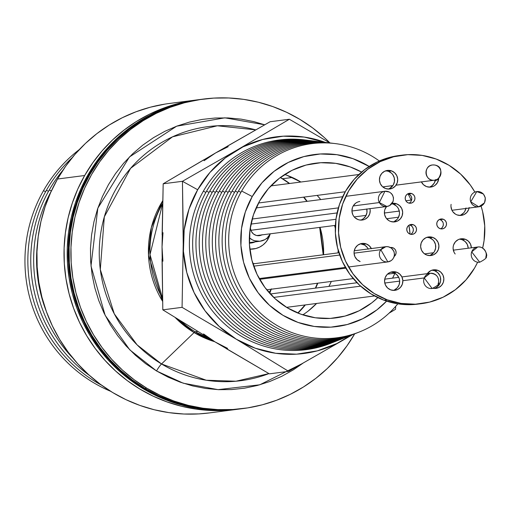 <?xml version="1.0" encoding="UTF-8"?>
<svg xmlns="http://www.w3.org/2000/svg" width="512" height="512" viewBox="0 0 512 512"><rect width="100%" height="100%" fill="white"/><g stroke="black" fill="none" stroke-linecap="round" stroke-linejoin="round"><path stroke-width="0.77" d="M144.87 388.397A156.013 152.422 -97.4 0 1 71.987 222.541A156.013 152.422 -97.4 0 1 201.472 99.315A156.013 152.422 82.6 0 0 71.987 222.541A156.013 152.422 82.6 0 0 144.87 388.397L144.077 388.499L144.87 388.397L132.32 379.987L120.627 370.368L109.901 359.622L100.256 347.866L91.776 335.206L84.55 321.76L78.637 307.667L74.106 293.056L70.989 278.067L69.325 262.848L69.126 247.546L70.394 232.301L73.114 217.267L77.267 202.592L82.81 188.41L89.683 174.854L97.83 162.067L107.168 150.17L117.606 139.264L129.043 129.466L141.376 120.87L154.477 113.555L168.224 107.597L182.483 103.046L201.626 99.296L182.483 103.046L168.224 107.597L154.477 113.555L141.376 120.87L129.043 129.466L117.606 139.264L107.168 150.17L97.83 162.067L89.683 174.854L82.81 188.41L77.267 202.592L73.114 217.267L70.394 232.301L69.126 247.546L69.325 262.848L70.989 278.067L74.106 293.056L78.637 307.667L84.55 321.76L91.776 335.206L100.256 347.866L109.901 359.622L120.627 370.368L132.32 379.987L144.87 388.397L146.72 388.154A156.013 152.422 -97.4 0 1 73.837 222.304A156.013 152.422 -97.4 0 1 203.322 99.078A156.013 152.422 -97.4 0 1 299.987 119.443A156.013 152.422 -97.4 0 1 329.971 142.957L324.237 137.472L312.544 127.846L299.987 119.443L286.701 112.326L272.8 106.573L258.426 102.24L243.712 99.366L228.8 97.978L213.837 98.093L198.97 99.706L184.333 102.803L170.074 107.354L156.326 113.318L143.226 120.634L130.893 129.229L119.456 139.027L109.018 149.926L99.68 161.83L91.533 174.618L84.653 188.166L79.117 202.349L74.963 217.03L72.237 232.064L70.97 247.302L71.174 262.605L72.838 277.824L75.955 292.813L80.486 307.424L86.4 321.523L93.626 334.963L102.106 347.629L111.75 359.386L122.477 370.125L134.17 379.75L146.72 388.154L144.87 388.397L158.157 395.507L144.87 388.397A156.013 152.422 82.6 0 0 241.536 408.755A156.013 152.422 -97.4 0 1 144.87 388.397M203.322 99.078L199.622 99.558A156.013 152.422 82.6 0 0 87.834 175.098L88.89 174.963L97.037 162.17L106.374 150.272L116.813 139.366L128.256 129.568L140.582 120.973L153.683 113.658L167.43 107.699L181.69 103.149L200.838 99.398L181.69 103.149L167.43 107.699L153.683 113.658L140.582 120.973L128.256 129.568L116.813 139.366L106.374 150.272L97.037 162.17L88.89 174.963A156.013 152.422 -97.4 0 1 200.685 99.418A156.013 152.422 82.6 0 0 71.194 222.643A156.013 152.422 82.6 0 0 144.077 388.499A156.013 152.422 82.6 0 0 240.742 408.858A156.013 152.422 -97.4 0 1 93.843 339.872A156.013 152.422 -97.4 0 1 88.89 174.963L82.016 188.512L76.474 202.694L72.32 217.37L69.6 232.403L68.333 247.648L68.531 262.95L70.195 278.17L73.312 293.158L77.843 307.77L83.757 321.862L90.989 335.309L99.462 347.968L109.114 359.725L119.834 370.47L131.526 380.09L144.077 388.499L157.37 395.61L171.27 401.363L185.645 405.696L200.358 408.57L215.264 409.958L230.227 409.843L240.896 408.838L230.227 409.843L215.264 409.958L200.358 408.57L185.645 405.696L171.27 401.363L157.37 395.61L144.077 388.499L131.526 380.09L119.834 370.47L109.114 359.725L99.462 347.968L90.989 335.309L83.757 321.862L77.843 307.77L73.312 293.158L70.195 278.17L68.531 262.95L68.333 247.648L69.6 232.403L72.32 217.37L76.474 202.694L82.016 188.512L88.89 174.963L87.834 175.098A156.013 152.422 82.6 0 0 92.787 340.006A156.013 152.422 82.6 0 0 239.686 408.998L243.386 408.518A156.013 152.422 -97.4 0 1 146.72 388.154L160.006 395.27L173.907 401.024L188.282 405.357L202.995 408.23L217.907 409.613L232.87 409.504L247.738 407.891L262.374 404.794L276.634 400.243L290.381 394.278L303.482 386.963L315.814 378.368L327.251 368.57L337.69 357.67L347.027 345.766L354.682 333.837A156.013 152.422 -97.4 0 1 243.386 408.518M241.683 408.736L231.021 409.741L216.058 409.856L201.152 408.467L186.438 405.594L172.058 401.261L158.157 395.507L172.058 401.261L186.438 405.594L201.152 408.467L216.058 409.856L231.021 409.741L241.683 408.736M249.363 243.117A14.355 14.022 82.6 0 0 255.181 241.862A14.355 14.022 -97.4 0 1 251.206 243.008A14.355 14.022 -97.4 0 1 249.363 243.117M268.083 239.053A20.595 20.122 -97.4 0 1 249.824 249.165L255.834 248.531L259.533 247.142L262.886 245.043L265.773 242.31L268.083 239.053L266.675 238.413L268.083 239.053L270.016 234.445A20.595 20.122 -97.4 0 1 268.083 239.053M252.806 263.469L254.605 263.674A20.595 20.122 -97.4 0 0 252.806 263.469M270.976 289.856L269.67 293.274A20.595 20.122 -97.4 0 0 270.976 289.862M410.669 234.304A4.992 4.877 82.6 0 0 410.112 225.139L413.28 224.723A4.992 4.877 -97.4 0 1 412.294 234.368A4.992 4.877 -97.4 0 1 410.016 234.112L408.384 233.107L407.245 231.539L406.778 229.651L407.053 227.725L408.026 226.054L409.555 224.902L411.398 224.435L413.28 224.723L414.918 225.734L416.058 227.302L416.525 229.19L416.25 231.117L415.277 232.781L413.747 233.939L411.904 234.406L410.016 234.112A4.992 4.877 -97.4 0 1 411.008 224.467A4.992 4.877 -97.4 0 1 413.28 224.723L410.112 225.139A4.992 4.877 82.6 0 0 409.459 224.947M391.68 203.763L393.421 204.211L396.589 203.802L392.134 203.347A9.363 9.146 -97.4 0 1 396.589 203.802L393.421 204.211A9.363 9.146 82.6 0 0 391.795 203.782M394.688 221.894L394.733 221.888A9.363 9.146 -97.4 0 0 396.589 203.802L399.654 205.69L401.786 208.627L402.662 212.173L402.15 215.782L400.326 218.912L397.466 221.075L394.003 221.952L390.47 221.402A9.363 9.146 -97.4 0 1 386.534 206.534M469.158 207.507L468.73 209.286L466.906 212.416L464.038 214.579L460.582 215.456L457.05 214.906A9.363 9.146 -97.4 0 1 451.104 204.371M430.752 187.078L430.797 187.078A9.363 9.146 -97.4 0 0 438.739 178.182L437.453 182.63L435.066 185.325L433.53 186.266L430.067 187.142L426.534 186.592A9.363 9.146 -97.4 0 1 421.395 181.901M388.166 189.062A9.363 9.146 82.6 0 0 388.461 171.328L391.629 170.918A9.363 9.146 -97.4 0 1 389.773 189.005A9.363 9.146 -97.4 0 1 385.51 188.518L382.445 186.63L380.307 183.693L379.43 180.147L379.949 176.538L381.773 173.414L384.634 171.251L388.096 170.374L391.629 170.918L394.694 172.806L396.832 175.744L397.709 179.29L397.19 182.899L395.366 186.029L392.506 188.192L389.043 189.069L385.51 188.518A9.363 9.146 -97.4 0 1 387.366 170.438A9.363 9.146 -97.4 0 1 391.629 170.918L388.461 171.328A9.363 9.146 82.6 0 0 385.805 170.784L388.461 171.328L391.526 173.216L392.736 174.579L394.272 177.888L394.451 181.53L393.261 184.966L392.198 186.438L389.338 188.602M369.933 208.518L370.202 210.33L369.69 213.939L367.859 217.069L364.998 219.232L363.315 219.846L359.75 220.013L358.01 219.558A9.363 9.146 -97.4 0 1 359.866 201.478M368.186 248.966A9.363 9.146 82.6 0 0 363.085 244.339L366.253 243.93L362.72 243.386L360.947 243.648L357.722 245.197L355.334 247.898L354.138 251.328L354.054 253.158L354.931 256.704L357.069 259.642L360.134 261.53A9.363 9.146 -97.4 0 1 361.99 243.45A9.363 9.146 -97.4 0 1 366.253 243.93L363.085 244.339A9.363 9.146 82.6 0 0 360.429 243.795L364.704 245.133L367.36 247.59L368.282 249.171M393.306 290.394A9.363 9.146 82.6 0 0 393.594 272.659L396.768 272.243A9.363 9.146 -97.4 0 1 394.906 290.33A9.363 9.146 -97.4 0 1 390.65 289.85L387.584 287.962L385.446 285.018L384.57 281.478L385.082 277.869L386.912 274.739L389.773 272.576L393.235 271.699L396.768 272.243L399.834 274.131L401.965 277.075L402.842 280.614L402.33 284.224L400.499 287.354L397.638 289.517L394.182 290.394L390.65 289.85A9.363 9.146 -97.4 0 1 392.506 271.763A9.363 9.146 -97.4 0 1 396.768 272.243L393.594 272.659A9.363 9.146 82.6 0 0 390.938 272.109L393.594 272.659L396.666 274.541L398.797 277.485L399.405 279.213L399.674 281.03L399.162 284.64L397.331 287.763L394.47 289.926M434.33 288.467A9.363 9.146 82.6 0 0 434.618 270.726L437.792 270.317L434.259 269.773L430.797 270.65L427.27 273.658A9.363 9.146 -97.4 0 1 437.792 270.317L434.618 270.726A9.363 9.146 82.6 0 0 431.962 270.182L434.618 270.726L437.69 272.614L439.821 275.558L440.429 277.286L440.614 280.934L439.424 284.365L437.03 287.066L435.494 288M429.37 255.584A9.363 9.146 82.6 0 0 429.664 237.843L432.832 237.434A9.363 9.146 -97.4 0 1 430.976 255.52A9.363 9.146 -97.4 0 1 426.714 255.034L423.648 253.146L421.51 250.208L420.634 246.662L421.152 243.053L422.976 239.93L425.837 237.766L429.299 236.89L432.832 237.434L435.898 239.322L438.029 242.259L438.906 245.805L438.394 249.414L436.57 252.544L433.709 254.707L430.246 255.584L426.714 255.034A9.363 9.146 -97.4 0 1 428.57 236.954A9.363 9.146 -97.4 0 1 432.832 237.434L429.664 237.843A9.363 9.146 82.6 0 0 427.002 237.299L429.664 237.843L432.73 239.731L433.939 241.094L435.469 244.403L435.654 248.051L434.464 251.482L433.402 252.954L430.534 255.117M390.483 247.526A4.992 4.877 -97.4 0 1 392.864 247.77L391.226 247.981L392.864 247.77L394.502 248.774L395.635 250.342L396.102 252.237L395.834 254.157L394.227 256.422A4.992 4.877 -97.4 0 0 392.864 247.77L390.483 247.526M409.094 203.142A4.992 4.877 82.6 0 0 408.531 193.978L411.699 193.568A4.992 4.877 -97.4 0 1 410.714 203.213A4.992 4.877 -97.4 0 1 408.442 202.957L406.803 201.946L405.664 200.384L405.197 198.49L405.472 196.563L406.445 194.899L407.974 193.741L409.818 193.274L411.699 193.568L413.338 194.573L414.477 196.141L414.944 198.035L414.669 199.955L413.696 201.626L412.166 202.778L410.323 203.245L408.442 202.957A4.992 4.877 -97.4 0 1 409.427 193.312A4.992 4.877 -97.4 0 1 411.699 193.568L408.531 193.978A4.992 4.877 82.6 0 0 407.878 193.792M440.659 228.819A4.992 4.877 82.6 0 0 440.102 219.648L443.27 219.238A4.992 4.877 -97.4 0 1 442.278 228.883A4.992 4.877 -97.4 0 1 440.006 228.627L438.374 227.622L437.235 226.054L436.768 224.16L437.037 222.24L438.016 220.57L439.539 219.418L441.389 218.95L443.27 219.238L444.902 220.25L446.042 221.818L446.509 223.706L446.24 225.632L445.261 227.296L443.738 228.454L441.894 228.922L440.006 228.627A4.992 4.877 -97.4 0 1 440.998 218.982A4.992 4.877 -97.4 0 1 443.27 219.238L440.102 219.648A4.992 4.877 82.6 0 0 439.45 219.462M455.187 254.003A9.363 9.146 -97.4 0 1 465.293 239.277L462.125 239.686A9.363 9.146 82.6 0 0 459.469 239.142L462.125 239.686L465.19 241.574L467.328 244.512L468.211 248.237A9.363 9.146 82.6 0 0 462.125 239.686L465.293 239.277L468.358 241.165L470.496 244.102L471.379 247.827A9.363 9.146 -97.4 0 0 465.293 239.277L461.76 238.733L459.987 238.995L458.298 239.61L455.437 241.773L453.613 244.896L453.184 246.675L453.101 248.506L453.978 252.051M399.2 155.52L390.502 157.158L377.005 162.054L364.723 169.562L354.118 179.379L345.6 191.142L339.501 204.384L336.051 218.611L335.392 233.261L337.536 247.789L342.406 261.619L349.811 274.227L359.482 285.133L371.027 293.914L384.013 300.23A74.886 73.158 82.6 0 0 418.099 304.096L421.267 303.686A74.886 73.158 -97.4 0 1 387.181 299.821L384.013 300.23L397.939 303.84L412.275 304.608L418.438 304.051M402.035 155.155L398.867 155.565A74.886 73.158 82.6 0 0 335.693 221.574A74.886 73.158 82.6 0 0 384.013 300.23L387.181 299.821A74.886 73.158 -97.4 0 1 338.861 221.165A74.886 73.158 -97.4 0 1 402.035 155.155A74.886 73.158 -97.4 0 1 436.122 159.021A74.886 73.158 -97.4 0 1 474.739 191.853L470.317 185.018L460.653 174.112L449.107 165.338L436.122 159.021L422.189 155.405L407.859 154.643L393.67 156.749L380.179 161.645L367.891 169.152L357.286 178.97L348.768 190.733L342.669 203.974L339.226 218.202L338.56 232.851L340.704 247.379L345.574 261.21L352.986 273.818L362.65 284.723L374.195 293.504L387.181 299.821L401.107 303.43L415.443 304.198L429.626 302.093L443.123 297.19L455.411 289.69L466.016 279.866L474.528 268.109L477.491 262.515A74.886 73.158 -97.4 0 1 421.267 303.686M481.069 206.131A74.886 73.158 -97.4 0 1 482.65 248.019L484.077 240.64L484.742 225.984L482.598 211.462L481.075 206.131M394.733 221.888A9.363 9.146 -97.4 0 1 390.47 221.402L388.845 220.614L386.195 218.15L384.659 214.848L384.474 211.2L384.909 209.421L386.733 206.298M469.062 208.064A9.363 9.146 -97.4 0 1 457.05 214.906L455.424 214.118L452.774 211.654L451.846 210.08L450.97 206.534M430.797 187.078A9.363 9.146 -97.4 0 1 426.534 186.592L423.469 184.704L421.331 181.766M369.971 208.678A9.363 9.146 -97.4 0 1 358.01 219.558L354.938 217.677L353.734 216.314L352.806 214.733L351.93 211.187L352.442 207.578L353.203 205.926L355.597 203.226L357.133 202.291M371.354 248.557A9.363 9.146 -97.4 0 0 366.253 243.93L369.318 245.818L371.456 248.755M437.792 270.317L440.858 272.205L442.989 275.142L443.866 278.688L443.354 282.298L441.53 285.427L438.662 287.59L435.206 288.467L433.101 288.314A9.363 9.146 -97.4 0 0 437.792 270.317M410.112 225.139L411.75 226.144L412.89 227.712L413.357 229.6L413.082 231.526L412.109 233.19M393.126 221.952A9.363 9.146 82.6 0 0 393.421 204.211L396.486 206.099L397.696 207.462L398.618 209.037L399.494 212.582L399.411 214.419L398.221 217.85L397.158 219.322L394.291 221.485M465.99 207.923L464.8 211.354L463.731 212.826L460.87 214.989M435.475 179.603L434.285 183.04L431.898 185.734L430.362 186.675M366.765 208.928L366.95 212.576L365.76 216.006L363.366 218.707L361.83 219.642M440.102 219.648L441.734 220.659L442.874 222.227M443.341 224.115L443.066 226.042L442.093 227.706M408.531 193.978L410.17 194.982L411.309 196.55L411.776 198.445L411.501 200.371M360.666 220.109A9.363 9.146 82.6 0 0 366.803 209.088M429.19 187.136A9.363 9.146 82.6 0 0 435.411 180.026M459.706 215.456A9.363 9.146 82.6 0 0 465.894 208.48M271.315 289.21A13.728 13.414 -97.4 0 1 269.018 292.544L271.482 288.851M345.837 268.16L259.622 279.328L345.837 268.16M479.712 262.227C485.165 259.398 487.334 257.427 486.208 256.314C488.115 256.358 484.768 245.773 477.741 247.002L471.706 251.866L479.712 262.227A7.674 7.501 -97.4 0 1 471.706 251.866A7.674 7.501 -97.4 0 1 477.741 247.002A7.674 7.501 -97.4 0 1 485.747 257.363M250.477 226.502L250.464 228.512L251.424 231.526L253.427 233.946L256.186 235.398L259.27 235.667A8.115 7.923 -97.4 0 1 250.483 226.47M250.611 225.747A8.115 7.923 -97.4 0 1 251.194 224.058L250.618 225.741M259.91 241.248L249.35 242.618L259.91 241.248A13.728 13.414 -97.4 0 1 249.344 237.734L252.243 239.802L254.694 240.794L259.91 241.248A13.728 13.414 -97.4 0 0 270.355 233.792L267.053 238.099L264.896 239.629L259.91 241.248M261.869 234.893A8.115 7.923 -97.4 0 1 259.27 235.667L262.214 234.707M257.587 235.68A8.115 7.923 82.6 0 0 258.336 235.347A8.115 7.923 -97.4 0 1 257.587 235.68M399.302 211.078L384.39 213.011L399.302 211.078M366.093 215.379L354.208 216.915L366.093 215.379M335.962 219.277L250.874 230.298L335.962 219.277M484.8 196.57A7.674 7.501 -97.4 0 1 478.752 206.81A7.674 7.501 -97.4 0 1 470.733 201.83A7.674 7.501 -97.4 0 1 476.781 191.59A7.674 7.501 -97.4 0 1 484.8 196.57M478.752 206.81L484.531 202.822L485.344 197.984L483.437 194.022L476.781 191.59L470.733 201.83L478.752 206.81L451.942 210.285M432.858 164.947C423.174 165.222 424.48 181.472 434.086 180.25L434.458 180.211C437.978 183.085 446.618 166.88 434.733 165.024L432.858 164.947A7.674 7.501 -97.4 0 1 440.934 171.821A7.674 7.501 -97.4 0 1 434.086 180.25L396.032 185.171L434.086 180.25A7.674 7.501 -97.4 0 1 426.016 173.37A7.674 7.501 -97.4 0 1 432.531 164.979M392.864 185.581L382.739 186.893L392.864 185.581M345.248 191.75L258.528 202.989M345.811 196.326L384.909 191.264L379.341 202.566A7.674 7.501 -97.4 0 1 384.909 191.264A7.674 7.501 -97.4 0 1 392.448 195.181A7.674 7.501 -97.4 0 1 386.88 206.49A7.674 7.501 -97.4 0 1 379.341 202.566L353.19 205.952L379.341 202.566L386.88 206.49L351.923 211.014M252.147 219.034L338.387 207.872L252.147 219.034M387.84 261.901L391.155 260.646L392.608 259.373L393.99 257.114L394.528 254.278L393.958 251.392L391.45 248.141L388.237 246.739L385.869 246.675L380.813 249.702L354.054 253.171L380.813 249.702A7.674 7.501 -97.4 0 1 393.312 250.419A7.674 7.501 -97.4 0 1 387.84 261.901A7.674 7.501 -97.4 0 1 380.813 249.702L387.84 261.901L348.563 266.989M339.706 255.027L253.683 266.163L339.706 255.027M432.262 288.486A7.674 7.501 -97.4 0 1 424.211 277.933L402.848 280.698L424.211 277.933A7.674 7.501 -97.4 0 1 430.157 273.28A7.674 7.501 -97.4 0 1 438.08 283.859M399.68 281.107L384.781 283.034L399.68 281.107M360.608 286.163L273.696 297.414L360.608 286.163M424.211 277.933L432.128 288.506C437.434 285.824 439.578 283.942 438.566 282.854C439.098 276.896 436.294 273.702 430.157 273.28L424.211 277.933M37.485 243.181A140.058 136.832 82.6 0 0 46.323 311.405A140.058 136.832 -97.4 0 1 37.485 243.181M51.206 191.322A140.058 136.832 82.6 0 0 72.794 358.054A140.058 136.832 -97.4 0 1 51.206 191.322M49.299 189.933A140.058 136.832 82.6 0 0 89.638 375.584A140.058 136.832 -97.4 0 1 49.299 189.933A140.058 136.832 -97.4 0 1 63.027 170.08A140.058 136.832 82.6 0 0 49.299 189.933L51.392 190.925L49.299 189.933M46.394 190.304A140.058 136.832 82.6 0 0 101.67 385.267A140.058 136.832 -97.4 0 1 46.394 190.304A140.058 136.832 -97.4 0 1 72.205 157.658A140.058 136.832 82.6 0 0 46.394 190.304L48.518 191.315L46.394 190.304M43.488 190.682A140.058 136.832 82.6 0 0 110.65 391.302A140.058 136.832 -97.4 0 1 43.488 190.682A140.058 136.832 -97.4 0 1 79.347 149.536A140.058 136.832 82.6 0 0 43.488 190.682L45.613 191.693L43.488 190.682M196.454 99.968L169.312 103.482A156.013 152.422 82.6 0 0 57.523 179.021A156.013 152.422 82.6 0 0 62.47 343.936A156.013 152.422 82.6 0 0 209.376 412.922L236.518 409.408A156.013 152.422 -97.4 0 1 89.613 340.422A156.013 152.422 -97.4 0 1 84.666 175.507L57.523 179.021L84.666 175.507A156.013 152.422 -97.4 0 1 196.454 99.968A156.013 152.422 -97.4 0 1 198.042 99.77L177.466 103.693L163.206 108.243L149.459 114.208L136.358 121.523L124.026 130.118L112.589 139.917L102.15 150.816L92.813 162.72L84.666 175.507L77.792 189.056L72.25 203.238L68.096 217.92L65.376 232.954L64.109 248.192L64.307 263.494L65.971 278.714L69.088 293.702L73.619 308.314L79.533 322.413L86.758 335.853L95.238 348.518L104.89 360.275L115.61 371.014L127.302 380.634L139.853 389.043L153.139 396.16L167.04 401.907L181.421 406.246L196.134 409.12L211.04 410.502L226.003 410.394L238.099 409.197A156.013 152.422 -97.4 0 1 236.518 409.408M164.954 104.109L150.323 107.206L136.058 111.757L122.31 117.722L109.21 125.037L96.883 133.632L85.44 143.43L75.002 154.33L65.664 166.234L57.523 179.021L50.643 192.57L45.101 206.752L40.954 221.434L38.227 236.467L36.96 251.706L37.158 267.008L38.822 282.227L41.939 297.216L46.477 311.827L52.384 325.926L59.616 339.366L68.096 352.032L77.741 363.789L88.461 374.528L100.154 384.154L112.704 392.557L125.997 399.674L139.898 405.427L154.272 409.76L168.986 412.634L183.898 414.022L198.861 413.907L209.523 412.902M239.84 408.979L229.171 409.984L214.208 410.093L199.302 408.71L184.589 405.83L170.208 401.498L156.314 395.75L143.021 388.634L130.47 380.224L118.778 370.605L108.058 359.866L98.406 348.109L89.933 335.443L82.701 322.003L76.787 307.904L72.256 293.293L69.139 278.304L67.475 263.085L67.277 247.782L68.544 232.538L71.264 217.51L75.418 202.829L80.96 188.646L87.834 175.098L95.981 162.31L105.318 150.406L115.757 139.507L127.2 129.709L139.526 121.114L152.627 113.798L166.374 107.834L180.634 103.283L199.782 99.539M195.258 331.795L197.786 331.469L195.258 331.795L210.24 339.021A93.235 91.085 82.6 0 1 195.258 331.795A8.736 1.472 -59 0 0 194.106 332.57A8.736 1.472 121 0 1 195.258 331.795A93.235 91.085 82.6 0 1 180.749 321.005M162.637 203.571A93.235 91.085 82.6 0 0 162.541 298.33L150.003 254.598L162.637 203.571M214.701 341.715L194.106 332.57A94.016 91.853 -97.4 0 1 175.258 317.6L194.106 332.57L161.517 363.968L194.106 332.57A94.016 91.853 -97.4 0 0 214.701 341.715M255.757 129.882A128.09 125.139 82.6 0 0 108.634 204.307A128.09 125.139 82.6 0 0 161.517 363.968L206.208 380.224L235.949 381.222L268.941 373.6A128.09 125.139 82.6 0 1 161.517 363.968A8.736 1.472 -59 0 0 156.525 370.957A8.736 1.472 121 0 1 161.517 363.968L137.088 344.851L114.285 313.83L100.307 269.542L104.32 216.851L130.592 168.346L172.512 136.838L217.331 125.786L255.757 129.882M162.605 301.331A94.016 91.853 -97.4 0 1 162.701 200.787L151.36 227.424L148.493 255.206L162.605 301.331M302.88 363.264L259.795 384.8L218.067 389.645L183.226 383.2L156.525 370.957L168.115 377.158L180.237 382.176L192.774 385.958L205.606 388.461L218.605 389.67L231.654 389.574L244.621 388.166L257.382 385.466L269.818 381.498L281.805 376.294L293.229 369.92L302.88 363.264M282.56 178.739L280.384 177.472A84.493 82.554 82.6 0 1 282.56 178.739L292.294 177.478L282.56 178.739A17.472 2.95 121 0 1 282.144 178.669A17.472 2.95 -59 0 0 282.56 178.739A84.493 82.554 82.6 0 1 289.613 183.482L282.56 178.739M297.939 313.082A84.493 82.554 82.6 0 0 305.338 304.922L297.939 313.082M315.699 288.102A84.493 82.554 82.6 0 0 317.792 283.187L315.699 288.102M323.597 254.739A84.493 82.554 82.6 0 0 320.051 227.36L323.597 254.739M307.194 201.325A84.493 82.554 82.6 0 0 303.917 197.107L307.194 201.325M280.256 177.568L282.15 178.669A17.472 2.95 121 0 1 281.894 178.342M264.698 124.8L253.933 121.638L241.107 119.136L228.102 117.926L215.059 118.022L202.086 119.43L189.325 122.131L176.89 126.099L164.902 131.296L153.478 137.677L142.726 145.171L132.755 153.715L123.654 163.226L115.507 173.6L108.403 184.755L102.406 196.57L97.574 208.934L93.958 221.734L91.584 234.842L90.477 248.134L90.65 261.478L92.102 274.752L94.822 287.821L98.771 300.563L103.93 312.851L110.234 324.576L117.626 335.616L126.035 345.869L135.386 355.238L145.581 363.629L156.525 370.957L129.83 349.888L105.152 315.347L91.002 265.997L97.837 208.179L129.427 156.979L176.659 126.189L224.851 117.83L264.698 124.8M183.2 228.454L183.219 244.198A109.21 106.694 -97.4 0 1 197.677 189.747L182.445 181.299L183.2 228.454M203.379 191.168A105.715 103.283 -97.4 0 1 305.395 140.019A105.715 103.283 82.6 0 0 203.379 191.168L205.85 192.442L203.379 191.168A105.715 103.283 82.6 0 0 214.714 313.664A105.715 103.283 82.6 0 0 331.667 342.931A105.715 103.283 -97.4 0 1 214.714 313.664A105.715 103.283 -97.4 0 1 203.379 191.168M206.566 191.155A105.062 102.643 -97.4 0 1 307.962 140.326A105.062 102.643 82.6 0 0 206.566 191.155L209.037 192.435L206.566 191.155A105.062 102.643 82.6 0 0 217.837 312.896A105.062 102.643 82.6 0 0 334.067 341.978A105.062 102.643 -97.4 0 1 217.837 312.896A105.062 102.643 -97.4 0 1 206.566 191.155M209.76 191.149A104.41 102.003 -97.4 0 1 310.528 140.634A104.41 102.003 82.6 0 0 209.76 191.149L212.224 192.422L209.76 191.149A104.41 102.003 82.6 0 0 220.96 312.134A104.41 102.003 82.6 0 0 336.474 341.03A104.41 102.003 -97.4 0 1 220.96 312.134A104.41 102.003 -97.4 0 1 209.76 191.149M212.947 191.136A103.757 101.37 -97.4 0 1 313.094 140.941A103.757 101.37 82.6 0 0 212.947 191.136L215.411 192.416L212.947 191.136A103.757 101.37 82.6 0 0 224.077 311.373A103.757 101.37 82.6 0 0 338.874 340.077A103.757 101.37 -97.4 0 1 224.077 311.373A103.757 101.37 -97.4 0 1 212.947 191.136M216.134 191.123A103.104 100.73 -97.4 0 1 315.661 141.248A103.104 100.73 82.6 0 0 216.134 191.123L218.605 192.403L216.134 191.123A103.104 100.73 82.6 0 0 227.2 310.605A103.104 100.73 82.6 0 0 341.28 339.13A103.104 100.73 -97.4 0 1 227.2 310.605A103.104 100.73 -97.4 0 1 216.134 191.123M219.328 191.117A102.451 100.09 -97.4 0 1 318.227 141.555A102.451 100.09 82.6 0 0 219.328 191.117L221.792 192.397L219.328 191.117A102.451 100.09 82.6 0 0 230.323 309.843A102.451 100.09 82.6 0 0 343.68 338.176A102.451 100.09 -97.4 0 1 230.323 309.843A102.451 100.09 -97.4 0 1 219.328 191.117M222.515 191.104A101.798 99.45 -97.4 0 1 320.794 141.862A101.798 99.45 82.6 0 0 222.515 191.104L224.979 192.384L222.515 191.104A101.798 99.45 82.6 0 0 233.446 309.082A101.798 99.45 82.6 0 0 346.086 337.222A101.798 99.45 -97.4 0 1 233.446 309.082A101.798 99.45 -97.4 0 1 222.515 191.104M225.702 191.098A101.146 98.816 -97.4 0 1 323.36 142.17A101.146 98.816 82.6 0 0 225.702 191.098L228.173 192.378L225.702 191.098A101.146 98.816 82.6 0 0 236.563 308.314A101.146 98.816 82.6 0 0 348.493 336.275A101.146 98.816 -97.4 0 1 236.563 308.314A101.146 98.816 -97.4 0 1 225.702 191.098M228.89 191.085A100.493 98.176 -97.4 0 1 325.926 142.477A100.493 98.176 82.6 0 0 228.89 191.085L231.36 192.365L228.89 191.085A100.493 98.176 82.6 0 0 239.686 307.552A100.493 98.176 82.6 0 0 350.893 335.322A100.493 98.176 -97.4 0 1 239.686 307.552A100.493 98.176 -97.4 0 1 228.89 191.085M232.083 191.078A99.834 97.536 -97.4 0 1 328.493 142.784A99.834 97.536 82.6 0 0 232.083 191.078L234.547 192.352L232.083 191.078A99.834 97.536 82.6 0 0 242.81 306.79A99.834 97.536 82.6 0 0 353.299 334.374A99.834 97.536 -97.4 0 1 242.81 306.79A99.834 97.536 -97.4 0 1 232.083 191.078M235.27 191.066A99.181 96.902 -97.4 0 1 331.059 143.091A99.181 96.902 82.6 0 0 235.27 191.066L237.734 192.346L235.27 191.066A99.181 96.902 82.6 0 0 245.933 306.022A99.181 96.902 82.6 0 0 355.699 333.421A99.181 96.902 -97.4 0 1 245.933 306.022A99.181 96.902 -97.4 0 1 235.27 191.066M238.458 191.059A98.528 96.262 -97.4 0 1 333.626 143.398A98.528 96.262 82.6 0 0 238.458 191.059L240.928 192.333L238.458 191.059A98.528 96.262 82.6 0 0 249.05 305.261A98.528 96.262 82.6 0 0 358.106 332.474A98.528 96.262 -97.4 0 1 249.05 305.261A98.528 96.262 -97.4 0 1 238.458 191.059M241.645 191.046A97.875 95.622 -97.4 0 1 379.328 160.992A97.875 95.622 82.6 0 0 241.645 191.046L252.243 196.538A86.758 84.762 -97.4 0 1 369.158 166.458L353.043 158.701L336.87 154.688L320.256 153.984L303.846 156.602L288.275 162.445L274.131 171.296L261.965 182.803L252.243 196.538L245.338 211.955L241.517 228.48L240.922 245.466L243.578 262.266L249.389 278.227L258.125 292.742L269.446 305.254L282.931 315.283L298.054 322.438L314.227 326.445L330.842 327.155L347.245 324.531L362.822 318.688L376.966 309.837L386.592 301.126A86.758 84.762 -97.4 0 1 274.445 309.459A86.758 84.762 -97.4 0 1 252.243 196.538L241.645 191.046A97.875 95.622 82.6 0 0 269.485 320.538A97.875 95.622 82.6 0 0 397.824 303.821A97.875 95.622 -97.4 0 1 269.485 320.538A97.875 95.622 -97.4 0 1 241.645 191.046M408.032 193.824A97.875 95.622 -97.4 0 1 411.136 200.09A97.875 95.622 82.6 0 0 408.032 193.824M391.002 185.837A86.758 84.762 -97.4 0 1 391.802 186.854L391.002 185.837M408.922 225.267A86.758 84.762 -97.4 0 1 410.067 234.131L408.922 225.267M377.843 297.626A78.003 76.211 -97.4 0 1 335.565 317.926A78.003 76.211 -97.4 0 1 262.112 283.43A78.003 76.211 -97.4 0 1 259.635 200.979A78.003 76.211 -97.4 0 1 315.533 163.206A78.003 76.211 -97.4 0 1 361.587 172.07L350.272 166.957L335.725 163.354L320.787 162.714L306.035 165.069L292.032 170.33L279.315 178.285L268.378 188.634L259.635 200.979L253.427 214.842L249.99 229.696L249.459 244.973L251.846 260.077L257.069 274.432L264.922 287.482L275.11 298.733L287.232 307.744L300.826 314.176L315.373 317.786L330.304 318.419L345.056 316.064L359.066 310.81L371.776 302.854L377.843 297.626M302.816 314.854A78.003 76.211 82.6 0 0 316.602 303.462L308.141 311.091M329.894 142.944L289.363 119.251L236.864 150.15A109.21 106.694 -97.4 0 1 249.459 143.923A109.21 106.694 82.6 0 0 236.864 150.15A109.21 106.694 82.6 0 0 197.677 189.747L197.683 189.747A109.21 106.694 -97.4 0 1 275.936 136.87A109.21 106.694 -97.4 0 1 325.363 142.406L304.205 137.075L283.296 136.186L262.643 139.482L243.034 146.842L225.235 157.978L209.92 172.467L197.677 189.747A109.21 106.694 82.6 0 0 183.219 244.198L182.074 307.347L236.307 339.226L288.621 371.347L269.363 373.843L215.13 341.965L162.81 309.843L182.074 307.347L162.81 309.843L162.035 246.944L163.181 183.795L215.686 152.89L270.099 121.741L289.363 119.251L270.099 121.741L227.36 146.138M265.952 138.662A109.21 106.694 82.6 0 0 257.722 140.909A109.21 106.694 -97.4 0 1 265.952 138.662M226.176 348.57L269.363 373.843L288.621 371.347L342.426 340.557M343.693 339.821L352.499 334.694L343.693 339.821M389.094 313.139L395.546 309.299L395.635 306.4L395.546 309.299L389.094 313.139M330.195 143.123L289.363 119.251L236.864 150.15L182.445 181.299L197.677 189.747A109.21 106.694 -97.4 0 1 236.864 150.15L182.445 181.299L163.181 183.795L182.445 181.299L183.219 244.198A109.21 106.694 82.6 0 0 236.307 339.226A109.21 106.694 82.6 0 0 281.568 353.952A109.21 106.694 -97.4 0 1 236.307 339.226L255.341 348.23L275.706 353.28L296.614 354.17L317.274 350.874L336.877 343.514L350.368 335.539A109.21 106.694 -97.4 0 1 303.981 353.478A109.21 106.694 -97.4 0 1 201.146 305.19A109.21 106.694 -97.4 0 1 197.683 189.747L188.986 209.165L184.173 229.958L183.43 251.341L186.771 272.486L194.086 292.582L205.082 310.854L219.341 326.605L236.314 339.226A109.21 106.694 -97.4 0 1 183.219 244.198L182.074 307.347L236.307 339.226L288.621 371.347L342.419 340.563M162.912 261.197L162.035 246.944L162.995 232.704M204.051 160.717L215.686 152.89L228.224 146.694M227.629 348.397L215.13 341.965L203.546 333.926M293.03 354.317A109.21 106.694 82.6 0 0 298.893 354.01A109.21 106.694 -97.4 0 1 293.03 354.317M398.163 217.248A78.003 76.211 -97.4 0 1 398.304 217.702L398.163 217.248M394.944 273.28A78.003 76.211 -97.4 0 1 392.563 278.15L394.944 273.28M328.928 286.387A78.003 76.211 82.6 0 0 331.341 281.434L328.928 286.387M338.067 252.864A78.003 76.211 82.6 0 0 338.144 250.099L338.067 252.864M335.302 228.141A78.003 76.211 82.6 0 0 334.522 225.485L335.302 228.141M320.742 199.571A78.003 76.211 82.6 0 0 317.146 195.398L320.742 199.571M286.63 175.194L300.877 182.022A78.003 76.211 82.6 0 0 284.64 174.515M162.112 234.886L163.181 183.795L204.122 159.629M215.13 341.965L162.81 309.843L162.042 258.982M394.822 273.216L387.462 274.17M353.242 278.598L266.714 289.805M477.741 247.002L453.331 250.163M433.6 252.717L424.55 253.888M249.35 242.618L260.09 241.229M398.566 217.197L386.656 218.739M335.398 225.376L256.781 235.552M411.603 200.026L405.869 200.768M434.458 180.211L396.026 185.184M392.858 185.594L382.746 186.906M386.829 170.893L384.838 171.155M358.842 174.522L270.854 185.914M342.643 196.736L256.115 207.936M337.082 212.934L250.938 224.09M384.909 191.264L389.389 192.038L391.437 193.562L392.582 195.104L393.498 197.824L393.171 201.318L389.619 205.587L386.88 206.49M345.395 267.398L259.187 278.56M385.869 246.675L354.234 250.771M338.938 252.755L252.934 263.885M374.566 295.955L286.579 307.347M430.157 273.28L401.901 276.941M398.733 277.35L384.736 279.162M357.024 282.752L270.31 293.978M297.792 313.024L305.062 304.96M315.36 288.147L317.44 283.238M323.2 254.79L319.654 227.411M306.842 201.37L303.578 197.152M289.338 183.52L282.15 178.669M335.565 317.926L335.238 317.971"/></g></svg>
